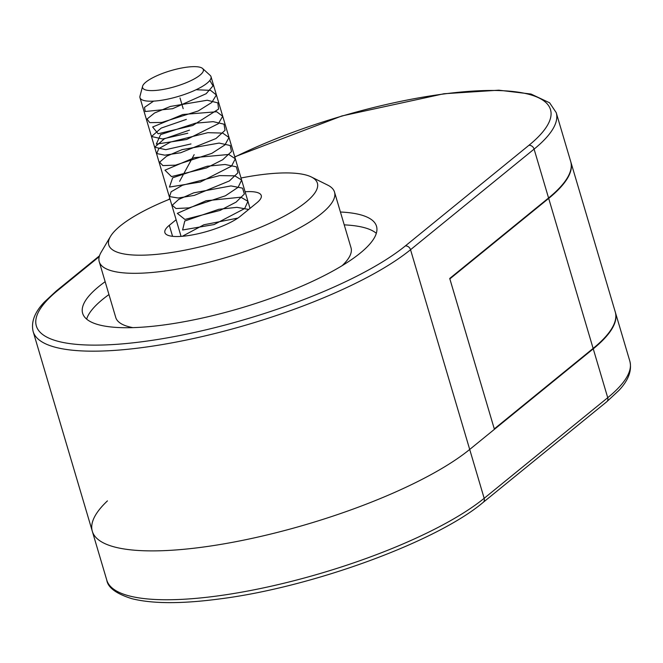 <?xml version="1.0" encoding="UTF-8"?>
<svg xmlns="http://www.w3.org/2000/svg" width="663" height="663" viewBox="0 0 663 663"><rect width="100%" height="100%" fill="white"/><g stroke="black" fill="none" stroke-linecap="round" stroke-linejoin="round"><path stroke-width="0.99" d="M105.152 281.7A153.244 39.904 -16.5 0 0 82.643 313.301A153.244 39.904 -16.5 0 0 161.416 325.276A153.244 39.904 -16.5 0 0 310.773 282.123A153.244 39.904 -16.5 0 0 376.509 226.257A153.244 39.904 -16.5 0 0 340.426 212.011M376.327 233.301A153.244 39.904 -16.5 0 0 344.23 224.865M169.977 199.049L169.993 199.033A108.798 28.335 -16.5 0 0 110.456 236.492A108.798 28.335 -16.5 0 0 164.681 253.465A108.798 28.335 -16.5 0 0 282.065 217.273A108.798 28.335 -16.5 0 0 311.353 176.98A108.798 28.335 -16.5 0 0 261.462 174.659A108.798 28.335 -16.5 0 0 241.025 177.999M311.353 176.98L327.713 185.11A122.688 31.948 163.5 0 1 334.517 192.079A122.688 31.948 163.5 0 1 281.883 236.807A122.688 31.948 163.5 0 1 162.319 271.358A122.688 31.948 163.5 0 1 99.251 261.769A122.688 31.948 163.5 0 1 101.157 252.213L110.456 236.492M99.251 261.769L115.752 317.486A122.688 31.948 -16.5 0 0 132.923 327.638M99.251 256.639L57.954 290.27A203.707 53.048 -16.5 0 0 141.037 341.876A203.707 53.048 -16.5 0 0 405.325 245.94L528.875 145.338A4.633 3.796 50.8 0 1 534.096 149.117A208.339 54.25 163.5 0 0 556.216 112.619L570.686 161.474A208.339 54.25 163.5 0 1 548.566 197.98L449.721 278.46L494.416 429.326L469.702 449.448A208.339 54.25 163.5 0 1 199.406 547.563A208.339 54.25 163.5 0 1 92.314 531.287A208.339 54.25 163.5 0 1 107.447 500.88M176.134 219.751L169.314 225.304A41.67 10.848 -16.5 0 0 164.888 232.605A41.67 10.848 -16.5 0 0 196.803 234.031A41.67 10.848 -16.5 0 0 240.362 216.237L256.838 202.82A41.67 10.848 -16.5 0 0 261.263 195.527A41.67 10.848 -16.5 0 0 245.095 191.748M342.149 265.664A122.688 31.948 -16.5 0 0 351.025 247.796L334.517 192.079M108.964 294.554A153.244 39.904 -16.5 0 0 86.638 319.118M548.566 197.98L534.096 149.117L410.538 249.719L469.702 449.448A208.339 54.25 163.5 0 1 199.406 547.563A208.339 54.25 163.5 0 1 92.314 531.287L106.784 580.142A208.339 54.25 -16.5 0 0 213.876 596.427A208.339 54.25 -16.5 0 0 484.172 498.303L607.731 397.701A208.339 54.25 -16.5 0 0 629.85 361.202C632.088 370.617 628.416 380.388 618.836 390.499L606.703 401.795A4.633 3.796 -129.2 0 0 607.731 397.701L593.252 348.846L469.702 449.448L484.172 498.303A4.633 3.796 50.8 0 1 483.153 502.397C436.61 541.779 312.323 587.178 220.133 598.863C182.143 603.943 152.755 603.894 131.97 598.714C116.298 593.808 107.903 587.617 106.784 580.142M615.314 312.124A208.339 54.25 163.5 0 1 615.38 312.339A208.339 54.25 163.5 0 1 593.252 348.846M202.605 68.504L210.146 75.367A37.037 9.647 163.5 0 1 211.008 76.684A37.037 9.647 163.5 0 1 177.021 96.806A37.037 9.647 163.5 0 1 139.984 97.718A37.037 9.647 163.5 0 1 139.992 96.152L142.578 86.289A31.691 8.254 -16.5 0 0 174.261 86.845A31.691 8.254 -16.5 0 0 202.605 68.504A31.691 8.254 -16.5 0 0 171.651 70.411A31.691 8.254 -16.5 0 0 142.578 86.289M570.752 161.689A208.339 54.25 163.5 0 1 570.818 161.905A208.339 54.25 163.5 0 1 548.691 198.403L449.854 278.883L494.283 428.886M570.818 161.905L615.247 311.908A208.339 54.25 163.5 0 1 593.128 348.415L494.3 428.886M209.815 80.472L213.022 85.875L206.152 93.715L172.595 108.699L145.247 111.508L144.484 107.365L153.634 101.116M196.099 89.729L210.61 90.375L216.362 94.983L211.762 102.483L198.237 110.961L161.863 122.431L149.739 122.638L147.029 119.05L154.587 112.983L170.308 106.461L207.221 100.237L217.837 102.881L218.566 109.097L192.726 125.489L158.134 133.769L152.656 127.006L182.797 114.508L216.668 111.74L222.685 116.249L218.359 123.691L186.651 139.495L156.294 144.12L160.612 134.589L195.535 123.177L213.171 121.652L224.028 124.188L225.03 130.321L215.981 138.534L180.659 152.763L164.814 155.183L156.725 153.551L158.813 148.603L170.557 142.048L207.851 132.666L222.727 133.097L229.008 137.514L224.956 144.899L211.82 153.377L175.405 165.17L162.866 165.593L159.601 162.186L166.645 156.195L182.027 149.647L219.121 143.075L230.202 145.504L231.495 151.554L222.685 159.742L206.408 167.954L171.502 176.607L164.971 170.192L194.458 157.628L228.776 154.462L235.324 158.78L231.536 166.106L200.367 182.027L169.438 187.065L172.678 177.8L207.196 166.231L225.064 164.49L236.376 166.819L237.942 172.786L229.381 180.941L194.334 195.386L178.19 198.022L169.604 196.588L171.137 191.781L182.433 185.259L219.586 175.612L234.818 175.828L241.63 180.046L238.116 187.314L225.387 195.792L188.972 207.884L176.018 208.53L172.206 205.306L178.728 199.406L193.762 192.834L230.997 185.922L242.542 188.135L244.382 194.019L236.069 202.14L220.091 210.411L184.886 219.436L177.303 213.37L206.11 200.765L240.851 197.201L247.929 201.32L244.688 208.53L214.074 224.55L182.598 229.995L184.778 221.011L218.848 209.284L236.931 207.345L248.7 209.45M182.317 236.285L203.831 224.79L237.86 218.094M180.004 97.958L183.179 108.674M187.811 133.23L162.601 138.973L151.496 136.503L161.242 128.067L186.353 119.39M190.985 143.946L165.775 149.681L154.67 147.219L164.416 138.782L189.527 130.105M194.16 154.661L179.615 181.322M405.325 245.94A4.633 3.796 -129.2 0 1 410.538 249.719A208.339 54.25 163.5 0 1 140.241 347.843A208.339 54.25 163.5 0 1 33.15 331.558L92.314 531.287M172.571 236.318L169.314 225.304M528.875 145.338A203.707 53.048 -16.5 0 0 480.625 90.698A203.707 53.048 -16.5 0 0 234.81 157.032M99.5 255.785L56.297 290.966A4.633 3.796 50.8 0 1 57.954 290.27M593.128 348.415L548.691 198.403M56.297 290.966L44.346 302.063C34.633 312.248 30.904 322.077 33.15 331.558M556.216 112.619L549.627 102.815L531.022 94.038L498.791 90.185L443.928 93.748L341.868 115.959L234.743 156.808M169.836 198.51L168.394 199.687M615.38 312.339L629.85 361.202M483.153 502.397L606.703 401.795M211.008 76.684L250.017 208.373M139.984 97.718L181.057 236.376"/></g></svg>
